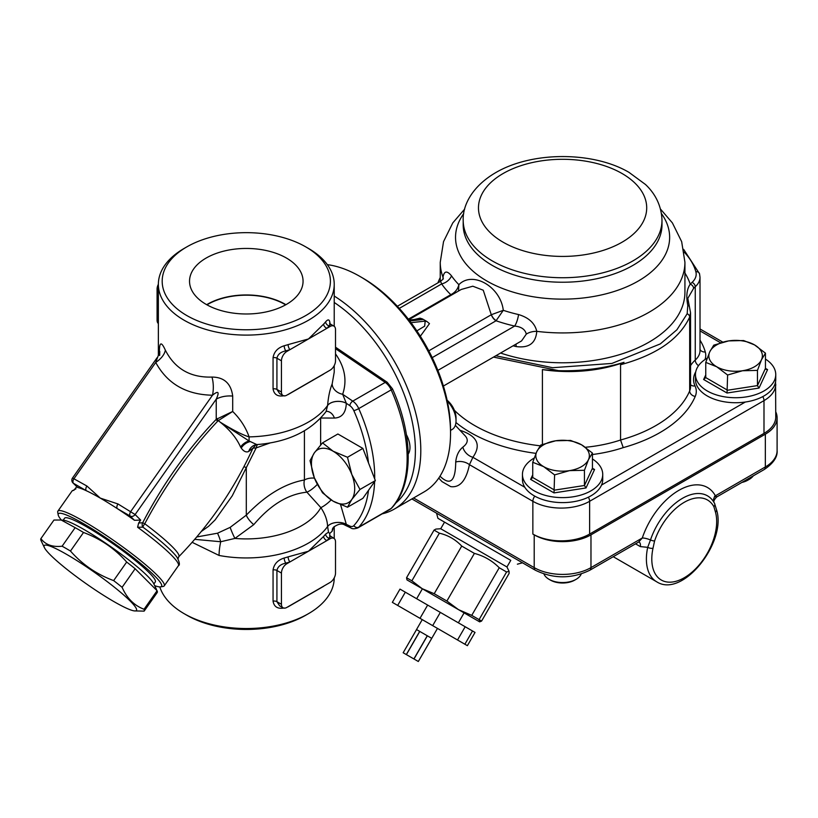 <?xml version="1.0" encoding="UTF-8"?>
<svg xmlns="http://www.w3.org/2000/svg" width="818" height="818" viewBox="0 0 818 818"><rect width="100%" height="100%" fill="white"/><g stroke="black" fill="none" stroke-linecap="round" stroke-linejoin="round"><path stroke-width="1.23" d="M418.325 661.496L431.751 638.347L427.364 635.811L431.71 638.326L418.325 661.496L403.172 652.754L416.546 629.563L419.695 631.384L406.311 654.564M427.364 635.811L413.99 658.991M427.272 635.76L419.777 631.435L427.272 635.76L413.888 658.94M419.777 631.435L406.403 654.615M419.695 631.384L416.546 629.563M416.515 629.553L422.252 619.615L437.477 628.408L431.751 638.347M405.319 592.181L399.992 589.103L392.343 602.355L397.671 605.432L405.319 592.181L427.65 605.075L420.002 618.326L397.671 605.432M472.528 630.985L464.88 644.226L467.385 645.678L475.033 632.437L427.65 605.075M440.329 612.396L432.681 625.637L420.002 618.326M465.176 626.741L457.528 639.983L432.681 625.637M464.88 644.226L457.528 639.983M416.659 598.725L422.385 588.796L464.103 612.876L458.366 622.815M506.587 571.986L499.236 567.743C492.252 560.719 483.97 555.933 474.399 553.397L461.72 546.076C455.565 539.532 448.121 535.238 439.378 533.183L434.051 530.105L435.912 529.082L440.718 528.745L506.945 566.976L509.062 571.312L506.587 571.986L479.082 619.615L479.665 621.864L481.597 621.066L509.103 573.428L509.062 571.312M481.597 621.066L476.27 617.989M479.512 621.772L458.489 609.635L471.741 615.371L479.082 619.615M464.276 612.979L479.665 621.864M406.975 579.901L406.556 577.743L411.883 580.821L422.221 588.694L406.975 579.901M422.221 588.694L434.215 593.715L446.894 601.036L458.489 609.635L422.221 588.694M406.556 577.743L434.051 530.105M411.883 580.821L439.378 533.183M434.215 593.715L461.72 546.076M446.894 601.036L474.399 553.397M471.741 615.371L499.236 567.743M510.769 560.361L437.927 518.305L510.769 560.361L506.945 566.976M763.992 433.397L589.625 534.062L589.625 501.291L763.992 400.615L763.992 433.397A40.143 23.18 0 0 0 775.75 417.006L775.566 381.74M455.329 425.309L465.36 436.055C468.509 439.757 467.681 443.448 462.855 447.129C458.745 450.554 456.362 455.524 455.718 462.017A11.472 7.74 -169.7 0 1 469.44 464.675L532.855 501.291L532.855 534.062A40.143 23.18 0 0 0 589.625 534.062M437.947 282.834A103.221 59.591 180 0 1 440.248 277.578M558.592 370.666A128.078 73.947 180 0 1 542.406 369.583A103.221 59.591 180 0 0 624.001 362.323C603.52 368.519 581.721 371.3 558.592 370.666L493.54 357.098M689.421 306.699A3.824 2.454 160.5 0 0 689.4 306.638L687.815 298.355L693.592 288.365A3.824 2.74 -136.8 0 0 690.228 284.183C686.772 289.102 685.965 296.167 687.795 305.39L687.171 313.744A3.824 3.047 -156.7 0 1 689.676 317.077L690.545 312.752L690.556 386.73A30.583 17.659 180 0 1 689.676 390.932A128.078 73.947 180 0 1 620.555 440.012L620.555 364.736C656.292 355.022 679.329 339.143 689.676 317.077L689.676 390.932A5.736 4.55 23 0 0 695.239 396.413A36.319 20.971 0 0 0 695.024 385.912A42.055 24.284 180 0 1 695.75 371.812M690.545 312.742L689.4 306.638A3.824 2.454 160.5 0 0 687.795 305.39M687.171 313.744L676.905 329.787L660.29 343.918L611.905 363.437L552.62 367.711L495.831 355.769M620.555 364.736L624.001 362.323M542.406 444.399L542.406 369.583M585.361 447.272A103.221 59.591 180 0 0 620.555 440.012L623.234 447.62A133.815 77.25 0 0 0 695.239 396.413M409.051 320.073L418.56 319.03L422.477 319.552L422.456 318.928L426.976 321.546L425.186 321.116L424.665 326.157L416.843 330.871M422.456 318.928L419.971 318.151L414.511 319.47M420.35 336.218L429.47 323.631L426.976 321.546M437.865 370.39L514.655 326.065C521.311 326.73 525.187 329.419 526.301 334.112L521.567 340.912M408.785 319.736L461.219 289.47L472.824 286.208L483.244 290.216L491.291 314.746A7.648 4.417 -120 0 0 496.056 320.779L503.285 310.319C500.555 286.637 472.589 270.523 458.878 284.674C457.794 289.091 455.186 292.384 451.045 294.562L450.81 294.664A7.648 4.417 -120 0 0 451.567 295.032M515.964 344.143A11.472 3.558 -76.7 0 1 516.148 346.566C528.919 348.284 535.8 343.212 536.782 331.341C534.86 323.222 528.786 317.619 518.561 314.562A119.469 68.978 180 0 1 503.285 310.319L491.352 314.705A7.648 4.366 -121.8 0 0 496.219 320.646M397.354 306.269L440.554 281.331L441.659 283.918A11.472 8.701 145.5 0 0 451.526 275.86C446.976 270.4 444.133 270.85 442.998 277.2L442.978 279.03M458.499 291.034L458.878 284.674A119.469 68.978 180 0 1 451.526 275.86M526.301 334.112A11.472 6.329 171.8 0 1 536.782 331.341A122.342 70.634 0 0 0 684.932 262.302L681.66 241.647L672.396 222.905L660.515 209.101M432.221 357.63L496.056 320.779A130.082 75.103 -0 0 0 514.655 326.065A11.472 3.456 102.9 0 0 518.561 314.562M440.554 281.331L443.254 278.979A11.472 7.679 2 0 0 443.254 278.846M443.244 278.509A11.472 7.679 2 0 0 442.998 277.2A122.342 70.634 0 0 1 440.248 262.302L443.53 241.647L452.783 222.905L464.665 209.101M451.045 294.562A7.648 4.254 -120.5 0 0 451.761 294.93M455.718 462.017C455.534 480.769 450.575 485.769 440.83 477.006L440.023 476.148M438.755 478.08L441.996 481.608L450.698 486.628C459.9 487.865 466.148 480.544 469.44 464.675L472.886 457.303A11.472 8.395 40.6 0 1 462.855 447.129M532.855 534.062L534.205 534.849A40.143 23.18 0 0 0 590.974 534.849L765.341 434.174A40.143 23.18 0 0 0 777.1 417.783A40.143 23.18 0 0 0 775.75 411.822M714.513 496.301C717.151 497.324 717.437 497.16 715.382 495.8A7.648 5.89 -28.7 0 0 713.889 502.211M777.1 417.783L777.1 450.565A40.143 23.18 180 0 1 765.341 466.955L715.382 495.8A57.352 33.109 120 0 0 678.838 490.36A57.352 33.109 120 0 0 642.294 537.999L638.868 541.802M590.974 534.849L590.974 567.62L642.294 537.999A7.648 2.065 -161.4 0 1 650.484 539.972L647.703 547.324A49.704 28.691 120 0 0 656.69 581.792L613.244 556.71M639.093 541.945A7.648 4.417 -60 0 1 640.351 546.608L647.703 547.324A3.824 1.534 -168 0 0 653.009 548.224L654.584 540.964A46.534 26.871 -60 0 1 684.237 502.313A46.534 26.871 -60 0 1 713.899 506.72L715.474 512.16A45.88 26.483 -60 0 1 684.237 577.764A45.88 26.483 -60 0 1 653.009 548.224M713.899 506.72A3.824 2.945 -28.7 0 0 714.543 503.326L716.456 509.563A3.824 2.72 164.2 0 1 716.456 509.563A3.824 2.72 164.2 0 1 715.474 512.16M534.174 458.07A40.143 23.18 0 0 0 522.446 474.44A40.143 23.18 0 0 0 534.205 490.831A40.143 23.18 0 0 0 573.316 496.771A40.143 23.18 0 0 0 601.537 480.043A40.143 23.18 0 0 0 602.733 474.44A40.143 23.18 0 0 0 592.436 458.949M602.733 474.44L602.733 479.44A40.143 23.18 180 0 1 601.537 485.043A40.143 23.18 180 0 1 564.614 502.579A40.143 23.18 180 0 1 524.819 487.283A40.143 23.18 180 0 1 522.446 479.44L522.446 474.44M543.663 466.638A26.759 15.45 0 0 0 569.512 470.636A26.759 15.45 0 0 0 588.439 459.716A26.759 15.45 0 0 0 581.516 444.787A26.759 15.45 0 0 0 555.667 440.79A26.759 15.45 0 0 0 536.741 451.71A26.759 15.45 0 0 0 543.663 466.638L532.743 462.282L536.741 451.71L540.739 445.053L555.667 440.79L570.586 440.432L581.516 444.787L592.436 453.049L588.439 459.716L584.441 470.278L569.512 470.636L554.594 474.9L543.663 466.638M550.422 580.105L549.072 579.328L550.422 580.105A17.209 9.928 0 0 0 574.757 580.105L576.107 579.328A19.121 11.033 180 0 1 549.072 579.328L549.072 579.328A19.121 11.033 180 0 1 543.96 574.011M581.22 574.011A19.121 11.033 180 0 1 576.107 579.328M592.436 453.049L592.436 468.264L593.06 469.266L594.574 469.491L592.436 468.264L584.441 485.493L584.441 470.278M554.021 492.906L586.005 487.957L584.441 485.493L554.594 490.115L532.743 477.497L530.606 479.389L554.021 492.906L554.594 474.9M532.743 477.497L532.743 462.282M775.75 374.552L775.75 379.552A40.143 23.18 180 0 1 745.31 402.037A40.143 23.18 180 0 1 695.464 379.552L695.464 374.552A40.143 23.18 0 0 0 707.222 390.943A40.143 23.18 0 0 0 750.965 395.963A40.143 23.18 0 0 0 775.75 374.552A40.143 23.18 0 0 0 765.454 359.061M707.192 358.182A40.143 23.18 0 0 0 695.464 374.552M716.68 366.75A26.759 15.45 0 0 0 742.529 370.748A26.759 15.45 0 0 0 761.456 359.818A26.759 15.45 0 0 0 754.533 344.899A26.759 15.45 0 0 0 728.674 340.901A26.759 15.45 0 0 0 709.758 351.822A26.759 15.45 0 0 0 716.68 366.75L705.76 362.394L709.758 351.822L713.756 345.155L728.674 340.901L743.603 340.544L754.533 344.899L765.454 353.161L761.456 359.818L757.458 370.39L742.529 370.748L727.611 375.012L716.68 366.75M741.865 482.446A17.209 9.928 0 0 0 747.775 480.217L749.124 479.44A19.121 11.033 180 0 1 742.938 481.822M753.255 475.871A19.121 11.033 180 0 1 749.124 479.44M765.454 353.161L765.454 368.376L766.077 369.378L767.591 369.603L765.454 368.376L757.458 385.605L757.458 370.39M727.038 393.018L759.022 388.069L757.458 385.605L727.611 390.227L705.76 377.609L703.623 379.501L727.038 393.018L727.611 375.012M705.76 377.609L705.76 362.394M334.225 302.466A124.254 71.739 60 0 1 415.391 450.483A124.254 71.739 60 0 1 395.626 503.182M406.423 434.736A19.121 11.033 60 0 1 409.982 447.364A19.121 11.033 60 0 1 408.233 454.031M382.2 513.847A128.078 73.947 -120 0 0 394.276 509.113A128.078 73.947 -120 0 0 420.8 450.483A128.078 73.947 -120 0 0 334.225 296.034M450.534 433.315L450.534 430.196A124.254 71.739 -120 0 0 362.681 278.018L359.971 276.453A128.078 73.947 60 0 1 450.534 433.315A128.078 73.947 60 0 1 424.01 491.945L394.276 509.113M327.343 264.643A128.078 73.947 60 0 1 359.971 276.453M351.801 474.481A30.583 17.659 -120 0 0 333.079 451.188A30.583 17.659 -120 0 0 314.347 452.855A30.583 17.659 -120 0 0 314.347 477.835A30.583 17.659 -120 0 0 333.079 501.127A30.583 17.659 -120 0 0 351.801 499.461A30.583 17.659 -120 0 0 351.801 474.481L359.981 489.461L351.801 499.461L347.497 507.221L333.079 501.127L322.517 492.804L314.347 477.835L310.032 460.626L314.347 452.855L322.517 442.865L333.079 451.188L347.497 457.282L351.801 474.481M322.517 442.865L337.885 433.99L362.865 448.407L368.499 462.916L375.35 480.585L362.865 498.346L347.497 507.221M375.35 480.585L359.981 489.461M362.865 448.407L347.497 457.282M447.334 401.178A19.121 11.033 60 0 1 456.025 420.779L456.025 417.906A15.593 9.008 -120 0 0 447.139 400.288M456.025 420.779A19.121 11.033 60 0 1 452.068 429.532L450.534 430.411M194.704 539.338L220.717 541.741L234.909 538.428L253.754 524.655C270.451 504.911 288.161 494.092 306.893 492.18A11.472 8.354 78.8 0 1 304.419 479.982C284.909 483.448 265.543 495.166 246.3 515.156L230.165 527.365L217.537 533.203L196.729 536.966M201.289 531.485L208.6 526.291L215.114 519.921L232.24 495.831L246.3 467.651A15.297 0.675 28.2 0 0 243.928 466.679M217.138 418.571A3.824 1.319 -130 0 0 218.283 420.616L232.701 411.474L216.228 419.337A3.824 1.247 -135.8 0 0 217.578 421.29L218.283 420.616L220.226 422.18C229.95 430.002 236.739 438.305 240.584 447.078L241.238 448.07C243.703 451.454 246.187 452.599 248.672 451.495L252.895 448.192L256.167 447.906A11.472 8.139 75.4 0 1 257.476 444.532M117.976 503.96A3.824 2.209 120 0 0 117.383 508.663L130.246 516.086A3.824 3.088 -45 0 0 135.123 514.542L117.976 503.96L100.266 498.101A64.99 8.119 35.1 0 1 117.383 508.663A64.99 8.119 35.1 0 1 134.438 520.279L140.686 520.095L138.651 522.999L137.608 527.242L142.986 527.201A3.824 3.108 110.6 0 1 142.659 522.784L138.651 522.999M72.945 482.906L77.669 487.508A64.99 8.119 35.1 0 1 86.33 490.728A64.99 8.119 35.1 0 1 100.266 498.101L86.912 486.025L72.526 478.009A3.824 3.824 0 0 0 72.945 482.906A3.824 3.088 -45 0 0 73.477 483.305L86.33 490.728A3.824 2.209 -60 0 1 86.912 486.025M159.653 355.37A19.121 11.033 0 0 1 159.653 355.472L159.776 351.484L155.727 362.446A19.121 10.941 152.7 0 0 165.338 350.145C161.126 340.799 159.152 342.006 159.418 353.775M77.669 487.508L73.477 483.305A3.824 2.209 -60 0 1 74.06 478.602L155.727 362.446C167.332 383.775 186.248 394.705 212.496 395.217C218.386 390.452 219.633 391.771 216.228 399.174A19.121 11.033 180 0 1 232.701 396.076C231.044 383.509 224.132 377.17 211.974 377.067C190.42 377.752 174.868 368.775 165.338 350.145M256.136 444.532L252.793 448.479C234.367 488.857 209.684 524.952 178.733 556.772A60.133 7.515 -144.9 0 0 144.766 523.745L142.659 522.784C162.946 483.919 187.475 449.43 216.228 419.337L216.228 399.174L135.123 514.542L140.686 520.095M177.107 557.395L177.056 557.334A62.536 7.812 35.1 0 0 142.986 527.201A3.824 0.838 -53.3 0 1 144.766 523.745C165.124 485.463 189.387 451.311 217.578 421.29M75.941 488.837L72.056 490.974A64.99 8.119 35.1 0 1 73.773 490.391L76.749 486.7M134.438 520.279L130.246 516.086A3.824 2.209 120 0 1 130.829 511.383L212.496 395.217A19.121 8.793 90.1 0 0 211.974 377.067M320.636 418.018L334.419 418.059C341.914 417.732 345.881 412.814 346.321 403.315A11.472 6.626 0 0 0 327.609 405.472A87.935 50.767 180 0 1 249.848 436.863A87.935 50.767 180 0 1 249.112 436.884C242.977 435.135 233.355 430.227 220.226 422.18L249.081 440.984L249.112 436.884C245.737 427.385 240.267 418.918 232.701 411.474L232.701 396.076M255.165 444.91A11.472 10.685 -108.6 0 0 255.144 444.92L256.801 444.583L249.081 440.984A11.472 8.517 146.4 0 0 240.584 447.078M346.321 403.315L346.321 403.284A11.472 6.626 -0 0 0 327.609 405.442L326.075 411.526M334.225 365.585L334.225 372.129L332.169 383.928C329.848 389.624 328.325 396.802 327.609 405.442M335.513 348.683L385.217 382.405L352.773 401.127A3.824 2.004 124.2 0 0 349.838 405.667L346.321 403.284L342.66 394.276A11.472 8.824 19.7 0 1 332.169 383.928M334.419 418.059A11.472 8.916 89.1 0 0 326.413 411.28M255.144 444.92A11.472 10.685 -108.6 0 0 248.672 451.495M217.537 533.203A11.472 1.861 71.3 0 1 220.717 541.741A19.121 4.836 100.6 0 0 219.071 555.453A87.935 50.767 0 0 0 308.478 543.07A87.935 50.767 0 0 0 327.609 526.506L328.509 532.191L329.644 533.52L332.169 531.23L333.468 527.313M192.128 542.314L219.071 555.453M317.323 484.368A11.472 3.139 -41.6 0 1 306.893 492.18L320.85 507.62C325.094 513.97 327.343 520.258 327.609 526.506A11.472 6.626 0 0 1 346.321 524.348L340.605 504.757M230.165 527.365A11.472 1.329 -114 0 0 234.909 538.428A78.375 45.246 180 0 0 320.85 507.62A11.472 2.863 -40.5 0 0 331.116 499.941M270.41 442.845L256.167 447.906L246.3 467.651L246.3 515.156A11.472 3.998 -134.8 0 0 253.754 524.655M332.762 528.316L333.519 527.252C338.223 523.827 342.077 523.131 345.094 525.176L346.321 524.379A11.472 6.626 -0 0 0 327.609 526.536M332.742 528.346A11.472 9.448 -157.7 0 0 332.169 531.23M305.768 315.554A84.111 48.559 180 0 1 186.821 315.554A84.111 48.559 180 0 1 186.821 246.883A84.111 48.559 180 0 1 305.768 246.883A84.111 48.559 180 0 1 305.768 315.554M286.433 304.388A56.759 32.771 180 0 1 225.154 311.627A56.759 32.771 180 0 1 189.551 281.944A56.759 32.771 180 0 1 246.3 248.447A56.759 32.771 180 0 1 303.049 281.944A56.759 32.771 180 0 1 286.433 304.388M186.821 246.883L184.122 248.437A87.935 50.767 0 0 0 158.365 284.337A87.935 50.767 0 0 0 212.649 331.239A87.935 50.767 0 0 0 308.478 320.237A87.935 50.767 0 0 0 334.225 284.337A87.935 50.767 0 0 0 308.478 248.437L305.768 246.883M287.639 394.695A87.935 50.767 0 0 0 288.12 394.542L323.642 374.041A87.935 50.767 0 0 0 323.908 373.754M330.104 326.474L327.006 328.263A91.759 52.976 0 0 0 329.092 325.891L330.104 326.474A7.648 4.417 -60 0 1 333.928 326.096A7.648 4.417 -60 0 1 335.513 329.603L335.513 360.82A7.648 4.417 -60 0 1 330.104 370.176L286.852 395.155A7.648 4.417 -60 0 1 283.028 395.534L279.674 393.601L276.924 389.429L276.924 358.212C277.772 354.358 280.738 351.904 285.84 350.871A3.824 1.35 74.6 0 1 284.194 345.758C277.762 347.793 274.061 351.76 273.059 357.671L273.059 388.887C274.05 394.624 277.762 396.894 284.194 395.697M330.053 324.756C329.91 319.521 328.437 318.539 325.646 321.822A87.935 50.767 180 0 1 323.642 324.092L308.478 338.959L288.12 344.603A87.935 50.767 180 0 1 284.194 345.758M184.122 613.664L186.821 615.228A84.111 48.559 0 0 0 305.768 615.228L308.478 613.664A87.935 50.767 180 0 1 184.122 613.664A87.935 50.767 180 0 1 159.807 586.925M334.225 577.856A87.935 50.767 180 0 1 308.478 613.664L305.768 615.228M328.499 532.211L325.646 534.093A87.935 50.767 180 0 1 323.642 536.363L308.478 551.23L286.852 563.714L285.84 563.132A3.824 1.35 74.6 0 1 284.194 558.019C277.762 560.054 274.05 564.021 273.059 569.931L273.059 601.148C274.05 606.895 277.762 609.165 284.194 607.968M323.642 324.092A3.824 2.751 -136.9 0 0 327.006 328.263L286.852 351.454L285.84 350.871A91.759 52.976 0 0 0 289.94 349.664A3.824 1.483 72.7 0 1 288.12 344.603M325.646 321.822A3.824 2.812 39.6 0 0 329.092 325.891L330.574 324.163L329.654 323.233L329.879 325.431M273.059 357.671A3.824 2.209 0 0 1 276.924 358.212L281.443 360.82A7.648 4.417 -60 0 1 286.852 351.454M281.443 360.82L281.443 392.026L276.924 389.429A3.824 2.209 0 0 0 273.059 388.887M283.028 395.534A7.648 4.417 -60 0 1 281.443 392.026M158.365 284.245A7.648 4.417 120 0 0 157.087 289.02L158.365 289.756M158.365 320.973L157.087 320.237L157.087 289.02M157.087 320.237A7.648 4.417 120 0 0 158.365 323.529M330.053 537.027L329.644 533.551M287.639 606.966A87.935 50.767 0 0 0 288.12 606.813L323.642 586.301A87.935 50.767 0 0 0 323.908 586.025M323.642 536.363A3.824 2.751 -136.9 0 0 327.006 540.534A91.759 52.976 0 0 0 329.092 538.162L330.104 538.745L308.478 551.23L288.12 556.864A87.935 50.767 180 0 1 284.194 558.019M283.028 607.794L279.674 605.862L276.924 601.69L276.924 570.473L281.443 573.081L281.443 604.298A7.648 4.417 -60 0 0 283.028 607.794A7.648 4.417 -60 0 0 286.852 607.416L330.104 582.447A7.648 4.417 -60 0 0 335.513 573.081L335.513 541.864A7.648 4.417 -60 0 0 333.928 538.367L329.654 535.514L329.879 537.702M330.104 538.745A7.648 4.417 -60 0 1 333.928 538.367M281.443 573.081A7.648 4.417 -60 0 1 286.852 563.714M325.646 534.093A3.824 2.812 39.6 0 0 329.092 538.162L330.574 536.434M273.059 569.931A3.824 2.209 0 0 1 276.924 570.473C277.762 566.618 280.738 564.175 285.84 563.132A91.759 52.976 0 0 0 289.94 561.935A3.824 1.483 72.7 0 1 288.12 556.864M285.922 304.685A55.021 31.769 0 0 0 206.668 304.685M206.954 304.838A54.622 31.534 180 0 1 207.67 304.419A54.622 31.534 180 0 1 285.635 304.838M160.573 586.874L163.201 586.445A64.99 8.119 -144.9 0 0 164.213 585.903A64.99 8.119 -144.9 0 0 156.995 575.054A64.99 8.119 -144.9 0 0 104.019 533.898A64.99 8.119 -144.9 0 0 59.602 510.555A64.99 8.119 -144.9 0 0 57.873 511.148A64.99 8.119 -144.9 0 0 57.71 512.283L58.19 514.9A63.078 7.883 35.1 0 1 95.338 530.831A63.078 7.883 35.1 0 1 154.561 575.831A63.078 7.883 35.1 0 1 160.573 586.874A63.078 7.883 35.1 0 1 154.663 585.627M61.36 520.033A63.078 7.883 35.1 0 1 58.19 514.9M113.866 601.567A56.391 7.045 -144.9 0 0 134.459 610.913A56.391 7.045 -144.9 0 0 94.367 572.242A56.391 7.045 -144.9 0 0 44.407 547.61A56.391 7.045 -144.9 0 0 113.866 601.567M144.142 611.128L157.189 592.569A63.078 7.883 -144.9 0 0 157.087 590.708L135.144 568.745A63.078 7.883 -144.9 0 0 126.678 562.048C114.827 548.592 100.44 538.735 83.518 532.487A63.078 7.883 -144.9 0 0 75.154 527.661L61.186 520.013L53.947 520.054L40.9 538.612C45.43 544.757 52.505 547.283 62.107 546.209A63.078 7.883 35.1 0 1 70.471 551.046C82.321 564.502 96.708 574.359 113.641 580.606A63.078 7.883 35.1 0 1 122.097 587.304C126.872 598.224 134.193 605.545 144.05 609.257A63.078 7.883 35.1 0 1 144.142 611.128L134.459 610.913M44.407 547.61L40.992 540.473A63.078 7.883 35.1 0 1 40.9 538.612M62.107 546.209L75.154 527.661M70.471 551.046L83.518 532.487M113.641 580.606L126.678 562.048M122.097 587.304L135.144 568.745M144.05 609.257L157.087 590.708M61.186 520.013L63.63 520.268A56.391 7.045 35.1 0 1 111.821 547.416A56.391 7.045 35.1 0 1 153.672 583.571L156.535 589.522M63.17 520.228L64.602 518.193A55.44 6.922 35.1 0 1 99.888 534.941A55.44 6.922 35.1 0 1 149.152 572.702A55.44 6.922 35.1 0 1 155.297 581.956L153.876 583.991M503.121 173.518A84.111 48.559 0 0 0 540.821 254.766A84.111 48.559 0 0 0 643.838 195.287A84.111 48.559 0 0 0 503.121 173.518M463.192 220.349A99.397 57.393 0 0 0 562.59 277.731A99.397 57.393 0 0 0 661.987 220.349C661.435 202.404 652.161 190.737 645.443 184.459L628.93 172.322C593.612 151.555 532.549 150.921 495.473 172.762C471.638 186.79 462.559 205.87 463.192 220.349L463.192 224.838A99.397 57.393 0 0 0 562.59 282.23A99.397 57.393 0 0 0 661.987 224.838L661.987 220.349M463.704 213.651A107.046 61.8 0 0 0 509.461 290.983A107.046 61.8 0 0 0 633.357 283.703A107.046 61.8 0 0 0 661.476 213.651M762.795 396.597A5.736 3.313 60 0 1 763.992 400.615A40.143 23.18 0 0 0 775.75 384.235M534.798 496.158A5.736 3.313 -60 0 0 532.855 501.291A40.143 23.18 0 0 0 589.625 501.291A5.736 3.313 -120 0 0 588.377 497.201M745.31 402.037L601.537 485.043M700.014 330.901L720.556 342.762M684.134 252.077A105.133 60.696 180 0 1 695.842 271.678A26.759 15.45 180 0 1 692.028 282.425A51.616 29.796 0 0 0 690.228 284.183A129.99 75.052 0 0 0 684.932 273.028M693.592 288.365A47.792 27.587 180 0 1 695.249 286.729A30.583 17.659 0 0 0 700.014 277.271L700.014 350.625A30.583 17.659 180 0 1 695.249 360.084A47.792 27.587 0 0 0 690.556 365.656M692.028 282.425A3.824 2.638 -132.3 0 1 695.249 286.729L695.249 360.084A5.736 3.957 47.7 0 0 698.511 365.697M683.664 249.388L699.523 273.764A3.824 3.078 164.3 0 0 695.842 271.678M540.156 445.81A128.078 73.947 180 0 1 454.389 410.278M704.993 359.562A36.319 20.971 0 0 0 705.28 351.955A114.694 66.217 0 0 0 700.014 340.165M705.28 351.955A5.736 4.622 -15.7 0 1 700.014 349.48M455.933 422.507A133.815 77.25 0 0 0 536.005 453.366M695.024 385.912A5.736 4.519 -25.2 0 1 690.556 384.695M592.436 454.532A108.958 62.904 0 0 0 623.234 447.62M425.186 321.116L411.025 322.67M409.726 320.953L422.477 319.552M491.291 314.746L428.796 350.83M513.08 345.809A122.342 70.634 0 0 0 516.148 346.566M684.932 262.302L684.932 292.138A122.342 70.634 180 0 1 623.336 353.458A122.342 70.634 180 0 1 500.575 353.028M399.286 308.386L441.659 283.918A130.082 75.103 0 0 0 450.81 294.664L408.356 319.173M524.819 487.283L472.886 457.303C481.546 444.931 477.231 435.912 459.941 430.248M534.205 534.849L534.205 567.62L413.571 497.978M590.974 567.62A40.143 23.18 180 0 1 534.205 567.62A5.736 3.313 -60 0 0 535.391 570.248C553.52 578.991 571.659 578.991 589.788 570.248A5.736 3.313 -120 0 0 590.974 567.62M765.341 434.174L765.341 466.955A5.736 3.313 60 0 1 764.155 469.573C773.347 463.366 777.662 457.037 777.1 450.565M635.535 543.837L640.351 546.608M712.979 500.841L714.543 503.326A3.824 2.945 -28.7 0 0 714.39 503.08A50.133 28.947 120 0 0 712.979 500.841A50.133 28.947 120 0 0 680.944 499.236A50.133 28.947 120 0 0 650.484 539.972A3.824 1.033 18.6 0 0 654.584 540.964M532.743 474.798L530.606 479.389M586.005 487.957L594.574 469.491M705.76 374.91L703.623 379.501M759.022 388.069L767.591 369.603M137.608 527.242A64.99 8.119 35.1 0 1 178.385 565.729C180.042 565.064 179.602 562.263 177.056 557.334M374.695 478.898A128.078 73.947 -120 0 0 358.744 408.601L391.188 389.869A128.078 73.947 60 0 1 391.188 508.438L358.744 527.16A128.078 73.947 -120 0 0 374.624 481.628M304.419 430.841L304.419 479.982A11.472 6.626 0 0 1 314.47 478.141M320.636 444.982L320.636 418.254M349.838 405.667A7.648 4.417 60 0 1 353.816 410.646A3.824 0.562 -23.9 0 0 358.744 408.601A11.472 6.626 -120 0 0 352.773 401.127L342.66 394.276C347.282 380.667 344.899 367.2 335.513 353.877M241.238 448.07A11.472 8.906 143.3 0 1 249.797 441.689M390.247 509.205L391.791 507.947A3.824 3.067 42.3 0 1 391.188 508.438A11.472 6.626 60 0 1 390.247 509.205L357.803 527.927A11.472 6.626 -120 0 0 358.744 527.16A3.824 3.067 -137.7 0 1 353.816 525.667A7.648 4.417 60 0 1 349.838 526.046L346.321 524.348M385.217 382.405A11.472 6.626 60 0 1 391.188 389.869A3.824 0.562 -23.9 0 0 392.456 388.806L387.129 382.211A3.824 2.004 -55.8 0 0 385.217 382.405M353.816 410.646A124.254 71.739 60 0 1 368.499 462.916M368.499 490.34A124.254 71.739 60 0 1 353.816 525.667M349.838 526.046A3.824 2.393 115.5 0 0 350.891 527.937C352.231 529.031 354.531 529.021 357.803 527.927M281.443 604.298L276.924 601.69A3.824 2.209 0 0 0 273.059 601.148M444.542 522.129L440.718 528.745M700.014 328.959L722.815 342.129M699.523 273.764L700.014 277.271M440.023 281.637L440.248 281.024M521.639 340.871L443.407 386.035M440.248 281.504L440.248 262.302M517.385 564.185L522.508 562.804M437.927 518.305L436.556 513.183M411.894 498.939L535.391 570.248M714.124 502.661C713.296 501.557 714.155 499.655 716.711 496.966L764.155 469.573M589.788 570.248L638.582 542.078M716.456 509.563C727.325 541.588 682.785 598.735 656.69 581.792M157.097 357.701L72.526 478.009M178.733 556.772L177.987 558.939M326.106 411.495C310.922 431.117 287.813 442.149 256.77 444.593M345.094 525.176L350.891 527.937M391.791 507.947C413.765 484.481 413.387 435.237 392.456 388.806M335.513 347.19L387.129 382.211M158.365 284.337L158.365 355.605M334.225 284.337L334.225 326.31M333.928 326.096L330.574 324.163M334.225 538.571L334.225 526.547M164.213 585.903L178.385 565.729M57.873 511.148L72.056 490.974"/></g></svg>
